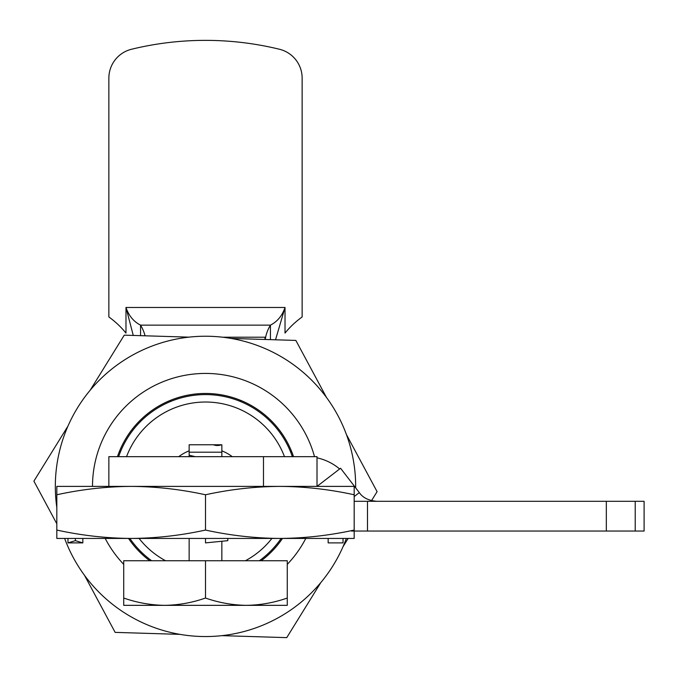 <?xml version="1.0" encoding="UTF-8"?>
<svg xmlns="http://www.w3.org/2000/svg" width="678" height="678" viewBox="0 0 678 678"><rect width="100%" height="100%" fill="white"/><g stroke="black" fill="none" stroke-linecap="round" stroke-linejoin="round"><path stroke-width="1.02" d="M282.489 538.434A92.92 92.92 0 0 1 261.25 560.74A92.92 92.92 0 0 0 282.489 538.434A92.92 92.92 0 0 1 261.25 560.74A92.92 92.92 0 0 0 282.489 538.434M149.745 560.74A92.92 92.92 0 0 1 128.515 538.434A92.92 92.92 0 0 0 149.745 560.74M117.463 456.658A92.92 92.92 0 0 1 293.54 456.658A92.92 92.92 0 0 0 117.463 456.658M170.559 400.291A92.92 92.92 0 0 0 119.396 451.455L120.599 451.455L119.396 451.455A92.92 92.92 0 0 1 170.559 400.291L170.559 401.495L170.559 400.291M305.795 538.434A112.997 112.997 0 0 1 287.269 564.376A112.997 112.997 0 0 0 305.795 538.434A112.997 112.997 0 0 1 287.269 564.376M123.727 564.376A112.997 112.997 0 0 1 105.2 538.434A112.997 112.997 0 0 0 123.727 564.376A112.997 112.997 0 0 1 105.2 538.434M92.505 486.397A112.997 112.997 0 0 1 314.507 456.658A112.997 112.997 0 0 0 92.505 486.397A112.997 112.997 0 0 1 314.507 456.658M355.662 486.397A150.169 150.169 0 0 1 355.653 487.846A150.169 150.169 0 0 0 194.933 336.602A150.169 150.169 0 0 0 56.816 507.475A150.169 150.169 0 0 1 194.933 336.602A150.169 150.169 0 0 1 355.662 486.397M346.356 538.434A150.169 150.169 0 0 1 64.639 538.434A150.169 150.169 0 0 0 346.356 538.434M240.436 400.291L240.436 401.495L240.436 400.291M290.396 451.455L291.608 451.455L290.396 451.455M165.585 560.74A84.377 84.377 0 0 1 139.083 538.434M126.54 456.658A84.377 84.377 0 0 1 284.463 456.658M271.912 538.434A84.377 84.377 0 0 1 245.411 560.74M151.626 560.74A91.81 91.81 0 0 1 129.862 538.434M118.642 456.658A91.81 91.81 0 0 1 292.362 456.658M281.133 538.434A91.81 91.81 0 0 1 259.377 560.74M221.85 452.201L189.145 452.201M232.257 456.658A44.604 44.604 0 0 0 221.85 450.845L221.85 456.658M189.145 456.658L189.145 450.845A44.604 44.604 0 0 0 178.738 456.658M221.85 450.845L221.85 444.768L189.145 444.768L189.145 450.845M189.145 538.434L189.145 560.74M221.85 560.74L221.85 541.264M188.984 337.144L124.26 335.161L90.174 390.223M67.986 426.072L33.9 481.134L56.816 523.806M326.499 397.469L295.854 340.424L231.122 338.432M84.496 575.325L115.141 632.379L179.873 634.362M222.011 635.65L286.743 637.634L320.821 582.572M371.544 500.627L377.095 491.66L346.45 434.606M348.145 538.434L343.009 546.722M140.558 335.661L140.558 325.135C133.659 321.643 128.803 315.753 125.981 307.465L285.023 307.465C282.201 315.753 277.336 321.643 270.437 325.135L270.437 339.644M133.269 335.432L125.981 307.465L125.981 333.076A89.208 89.208 0 0 0 108.861 316.965L108.861 78.139A29.739 29.739 0 0 1 131.549 49.248A312.227 312.227 0 0 1 279.446 49.248A29.739 29.739 0 0 1 302.142 78.139L302.142 316.965A89.208 89.208 0 0 0 285.023 333.076L285.023 307.465L275.531 339.797M265.267 339.483A89.208 54.426 180 0 1 270.437 325.135L140.558 325.135A89.208 54.426 180 0 1 145.033 335.796M222.52 337.203L264.971 337.203L264.971 339.475M221.392 444.768A11.153 11.153 0 0 1 213.392 444.768M189.145 444.768L189.145 455.175L195.095 456.658M246.394 605.344L164.61 605.344C178.551 605.14 192.179 602.708 205.502 598.038C218.85 602.7 232.478 605.132 246.385 605.344L287.269 605.344L287.269 560.74L123.727 560.74L123.727 598.038C137.075 602.7 150.702 605.132 164.61 605.344L123.727 605.344L123.727 598.038M205.502 598.038L205.502 560.74M246.385 605.344C260.327 605.14 273.954 602.708 287.269 598.038M56.816 494.77L56.816 486.397L354.179 486.397L354.179 494.77C329.398 489.346 304.617 486.558 279.836 486.397C255.055 486.558 230.274 489.346 205.502 494.77C180.721 489.346 155.94 486.558 131.159 486.397C106.378 486.558 81.597 489.346 56.816 494.77L56.816 530.06C81.597 535.484 106.378 538.273 131.159 538.434L279.836 538.434C255.055 538.273 230.274 535.484 205.502 530.06L205.502 494.77M354.179 530.06C329.398 535.484 304.617 538.273 279.836 538.434L354.179 538.434L354.179 494.77M67.97 542.892L75.402 540.663L82.835 542.892L67.97 542.892L67.97 538.434M75.402 540.663L75.402 538.434M82.835 542.892L82.835 538.434M227.8 538.434L227.8 540.663L205.502 542.892L205.502 538.434M205.502 530.06C180.721 535.484 155.94 538.273 131.159 538.434L56.816 538.434L56.816 530.06M328.16 538.434L328.16 542.892L343.026 542.892L343.026 538.434M351.39 531.043L644.1 531.043L644.1 501.305L354.179 501.305M376.993 501.305C368.713 500.661 362.823 497.762 359.323 492.609L354.179 496.576M367.493 531.043L367.493 501.305M339.636 468.973L317.007 486.397L317.007 457.836A52.037 52.037 0 0 1 339.636 468.973L340.568 468.252L359.323 492.609M108.861 486.397L108.861 456.658L317.007 456.658L317.007 457.836M635.218 531.043L635.218 501.305M606.327 531.043L606.327 501.305M263.479 486.397L263.479 456.658"/></g></svg>
